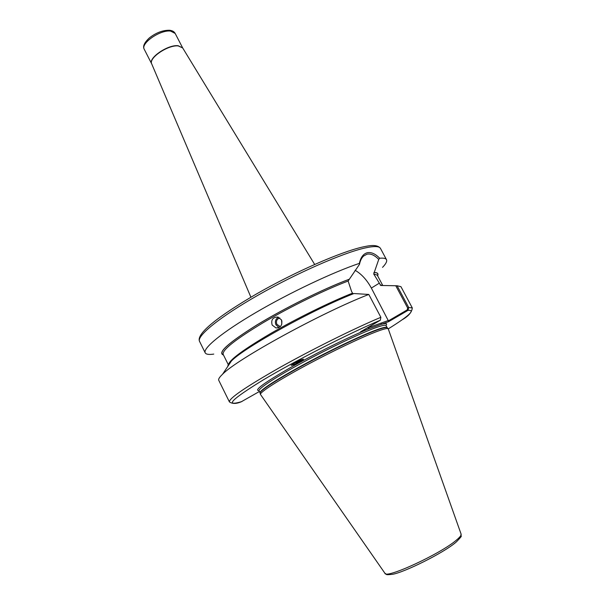 <?xml version="1.0" encoding="UTF-8"?>
<svg xmlns="http://www.w3.org/2000/svg" width="605" height="605" viewBox="0 0 605 605"><rect width="100%" height="100%" fill="white"/><g stroke="black" fill="none" stroke-linecap="round" stroke-linejoin="round"><path stroke-width="0.91" d="M281.756 324.348L281.665 320.325M279.812 317.935C276.795 319.009 275.812 321.134 276.871 324.31L280.281 326.632M278.459 317.224C275.532 318.986 274.7 321.512 275.948 324.817L279.034 327.494M281.454 319.871L277.755 317.028C272.704 317.262 270.843 319.939 272.167 325.059L275.963 327.94C280.879 327.607 282.716 324.915 281.454 319.871M294.355 363.083L299.747 361.82L302.515 359.317M298.023 362.728C294.869 364.361 292.578 365.231 291.141 365.337L296.707 361.835C300.072 360.119 302.364 359.249 303.581 359.219L298.023 362.728M353.456 293.743L352.503 293.168L351.543 291.345L348.125 281.038L359.468 264.355L359.378 263.372C360.686 257.367 363.325 253.813 367.311 252.716C371.236 251.967 375.357 253.805 379.675 258.237L378.738 259.447L373.709 273.974L380.757 285.477L397.092 285.764L408.715 307.522L407.997 310.373L388.637 321.648L360.489 331.865L380.341 320.204L380.87 317.3L368.8 294.454C322.079 312.422 236.623 359.362 222.527 374.283C219.456 377.195 218.201 379.199 218.745 380.288L229.408 401.902C232.433 403.974 236.411 403.921 241.334 401.743L259.379 391.511M355.082 270.269C361.488 274.005 366.91 279.941 371.357 288.063L388.402 320.862L407.226 309.881L407.664 308.013L395.776 285.757M378.738 259.447C374.631 255.197 370.729 253.434 367.023 254.168L363.575 256.059C361.593 257.896 360.217 260.664 359.468 264.355M388.289 328.969L388.092 328.689C387.208 328.137 383.683 328.999 377.528 331.275C362.645 336.781 331.888 351.429 305.185 365.844C278.436 380.273 260.339 391.934 260.392 394.316L384.886 573.215C385.317 579.333 440.417 553.991 456.427 540.099C459.981 537.142 461.532 535.13 461.086 534.056L388.289 328.969M382.541 267.357C385.937 263.825 387.253 261.262 386.489 259.666C385.801 258.358 383.532 257.881 379.675 258.237M281.484 320.975L281.938 321.21M295.89 362.251L299.422 361.102L301.305 359.748M300.715 359.983L299.422 361.102M407.664 308.013L408.715 307.522L412.292 307.907L400.933 286.664L397.092 285.764M382.458 285.333L381.551 285.31M377.611 275.797C378.67 273.551 377.467 272.447 374.003 272.484M368.8 294.454L353.955 293.538C313.345 309.284 243.951 347.724 231.412 361.019C228.894 363.446 227.714 365.216 227.866 366.312M348.911 279.351C323.463 288.85 284.1 308.346 256.452 325.225C228.093 343.035 217.104 352.957 223.487 355.006M359.378 263.372C333.295 272.084 289.871 292.623 256.006 312.452C222.073 332.319 202.69 348.314 205.201 352.836C206.055 354.386 208.906 354.81 213.754 354.099M366.358 328.417L388.493 320.431M388.259 328.87C409.154 315.878 415.733 309.707 407.997 310.373L407.226 309.881M388.637 321.648L388.402 320.862M385.937 325.437C387.707 323.342 386.088 322.994 381.089 324.393L381.377 323.002M259.008 390.671C253.646 390.512 263.939 382.935 289.878 367.946C314.91 353.743 348.994 336.879 368.551 328.938L368.846 327.524M379.206 283.223L371.357 288.063M151.704 63.896L151.696 63.873C147.802 58.254 167.812 44.43 178.157 45.715L182.687 47.946L178.271 45.927C168.114 44.664 148.361 58.088 151.696 63.865L151.726 63.941M144.277 49.338C142.523 46.426 144.3 42.554 149.594 37.722C156.309 32.609 162.979 30.121 169.619 30.273C172.372 30.59 174.225 31.649 175.185 33.456L170.595 31.089C160.174 29.6 140.277 43.499 144.277 49.338L151.696 63.865L250.901 297.206M182.725 48.014L314.66 264.438M199.552 341.379C195.861 333.68 218.776 315.923 256.86 293.743C295.006 271.887 340.849 251.786 363.053 246.923C368.687 245.743 377.013 243.876 380.469 248.405C379.244 246.099 374.026 245.97 364.823 248.027C342.974 252.92 296.949 273.021 258.403 294.99C219.766 316.975 196.459 336.077 199.552 341.379L205.201 352.836M387.283 327.819L386.058 325.588C385.566 324.696 381.989 325.46 375.319 327.865C360.225 333.34 328.817 348.283 302.039 362.841C275.207 377.414 257.836 388.924 259.053 390.86L260.105 392.932M260.392 394.316L260.105 392.91C260.044 390.497 278.028 378.866 304.625 364.512C331.169 350.166 361.752 335.616 376.575 330.171C382.708 327.925 386.224 327.078 387.117 327.638L387.094 327.539C386.61 326.677 383.041 327.464 376.393 329.899C361.314 335.427 329.906 350.401 303.113 364.944C276.266 379.509 258.849 390.959 260.044 392.842L260.15 393.152M348.125 281.038C324.704 289.878 289.674 307.03 263.054 322.76C235.489 339.42 222.179 349.94 223.147 354.318L228.35 364.8M352.503 293.168C329.619 302.25 296.337 318.631 270.412 333.657C243.512 349.531 229.522 359.846 228.456 364.603M382.352 285.326L380.137 284.963M382.685 285.341L377.248 275.116L373.709 273.974M380.87 317.3C353.925 328.628 311.817 349.531 279.306 367.802C245.63 387.018 229 398.385 229.408 401.902M377.558 275.698C378.473 273.566 377.248 272.515 373.89 272.56M380.341 320.204C348.359 333.718 295.353 360.731 263.205 379.94C231.223 399.587 224.122 406.794 241.894 401.569M231.284 361.208C229.03 363.423 227.934 365.065 227.987 366.131M348.798 279.427C323.493 288.872 284.456 308.195 256.883 324.998C228.577 342.717 217.429 352.685 223.442 354.901M175.185 33.456L182.68 47.946M387.117 327.638L388.092 328.689M461.086 534.056C460.118 537.467 464.209 533.754 456.223 542.042M380.469 248.405L386.489 259.666M412.292 307.907C411.922 312.21 408.511 316.188 402.068 319.826M380.757 285.477L381.248 285.469M231.412 361.019L222.527 374.283M228.577 365.254C228.282 364.785 229.159 363.484 231.186 361.351M455.799 542.39C443.412 553.008 404.465 572.307 392.554 574.296C384.296 575.166 387.465 574.455 384.992 573.366M275.963 327.94L278.361 327.766M279.881 326.579L280.365 326.549"/></g></svg>
